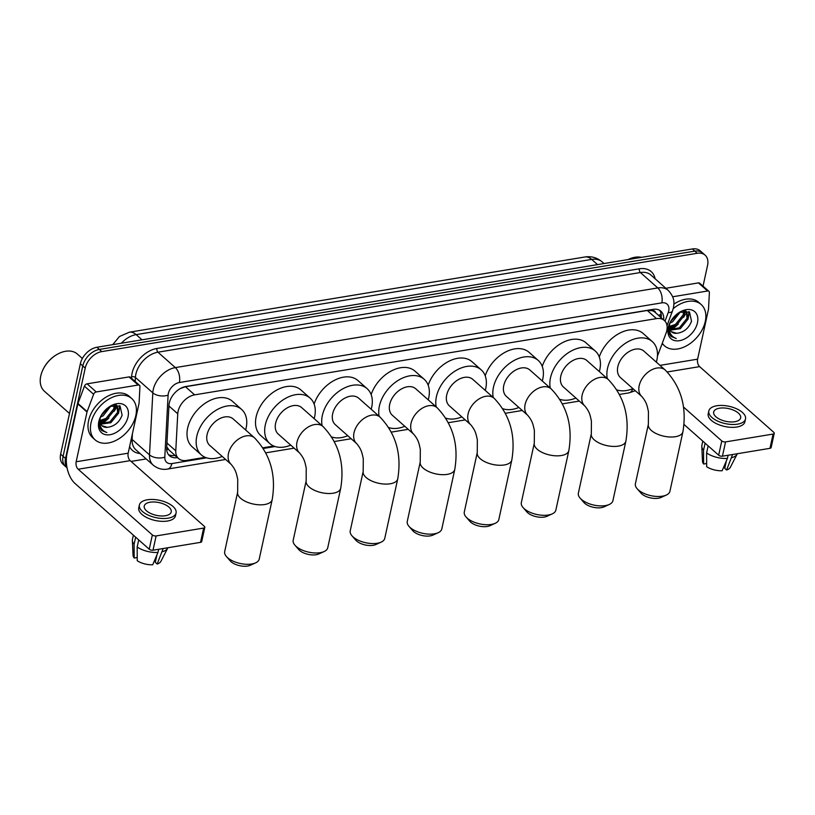 <?xml version="1.0" encoding="UTF-8"?>
<svg xmlns="http://www.w3.org/2000/svg" width="815" height="815" viewBox="0 0 815 815"><rect width="100%" height="100%" fill="white"/><g stroke="black" fill="none" stroke-linecap="round" stroke-linejoin="round"><path stroke-width="1.22" d="M657.42 356.247L666.049 333.172A16.565 11.176 131.5 0 0 666.792 330.666A16.565 11.176 131.5 0 0 664.327 320.478A16.565 11.176 131.5 0 0 656.452 318.614L194.642 394.857A16.565 11.176 131.5 0 0 177.751 413.796L175.775 450.817A16.565 11.176 131.5 0 0 178.577 458.55A16.565 11.176 131.5 0 0 186.452 460.424L205.186 457.327M655.647 312.787A5.522 3.729 131.5 0 0 652.153 310.617L651.918 310.647A16.565 11.176 -48.5 0 1 655.168 312.369L664.327 320.478M178.77 389.488A16.565 11.176 -48.5 0 1 180.451 388.5L180.329 388.511M166.749 446.834L169.286 450.318L178.577 458.55M651.918 310.647L647.273 310.474L185.474 386.728L180.451 388.5M262.95 447.792L273.708 446.019M67.034 467.657A16.565 11.176 -48.5 0 1 65.516 458.488L85.229 368.095L82.784 365.935A16.565 11.176 -48.5 0 1 99.349 349.431L694.788 251.122A16.565 11.176 -48.5 0 1 702.662 252.996A16.565 11.176 -48.5 0 0 694.788 251.122L99.349 349.431A16.565 11.176 -48.5 0 0 82.784 365.935L63.081 456.329L82.784 365.935L80.349 363.765A16.565 11.176 -48.5 0 1 96.904 347.272L692.353 248.962A16.565 11.176 -48.5 0 1 700.217 250.826L705.107 255.156A16.565 11.176 -48.5 0 1 707.573 265.333L703.039 286.116M67.075 467.861L65.546 466.506A16.565 11.176 -48.5 0 1 63.081 456.329A16.565 11.176 -48.5 0 0 65.546 466.506L63.101 464.336A16.565 11.176 -48.5 0 1 60.636 454.159L80.349 363.765M663.655 319.887A16.565 11.176 131.5 0 0 660.934 311.228A16.565 11.176 131.5 0 0 653.059 309.364L185.861 386.504A16.565 11.176 131.5 0 0 168.96 405.442L166.688 448.005A16.565 11.176 131.5 0 0 169.489 455.748A16.565 11.176 131.5 0 0 177.364 457.612L177.497 457.592M659.59 310.281A16.565 11.176 -48.5 0 1 661.21 317.718M85.229 368.095A16.565 11.176 -48.5 0 1 101.794 351.601L697.232 253.282A16.565 11.176 -48.5 0 1 705.107 255.156M146.191 458.927L131.072 461.422M175.052 455.432L174.919 455.453A16.565 11.176 -48.5 0 1 168.389 454.526M672.681 296.772L707.603 291.006L698.445 282.897A2.761 1.864 -48.5 0 1 699.759 283.213L708.918 291.322A2.761 1.864 131.5 0 0 707.603 291.006M665.855 288.276L698.445 282.897M774.25 433.295L771.143 447.567A2.761 1.304 -167.7 0 1 769.971 448.332L773.078 434.059A2.761 1.304 12.3 0 0 774.25 433.295A2.761 1.304 12.3 0 0 773.792 432.337L699.627 366.628A5.522 3.138 80.6 0 1 697.609 359.16L708.449 309.415A2.761 1.864 131.5 0 0 708.51 309.007L709.386 292.605A2.761 1.864 131.5 0 0 708.918 291.322M722.436 456.186A2.761 1.304 -167.7 0 1 718.667 455.198L721.784 440.925A2.761 1.304 12.3 0 0 725.554 441.913L722.436 456.186L769.971 448.332M684.03 424.503L718.667 455.198M725.554 441.913L773.078 434.059M721.784 440.925L683.5 407.011M734.794 421.722A13.804 6.51 12.3 0 0 740.652 417.901A13.804 6.51 12.3 0 0 734.111 410.424A13.804 6.51 12.3 0 0 719.533 408.193A13.804 6.51 12.3 0 0 713.675 412.013A13.804 6.51 12.3 0 0 720.216 419.491A13.804 6.51 12.3 0 0 734.794 421.722M726.379 460.821L724.739 468.35L726.613 470.011L732.583 454.505M708.826 410.954L708.194 413.816A18.776 8.853 12.3 0 0 717.098 423.973A18.776 8.853 12.3 0 0 736.923 427.009A18.776 8.853 12.3 0 0 744.89 421.813L745.511 418.961A18.776 8.853 12.3 0 0 736.617 408.794A18.776 8.853 12.3 0 0 716.793 405.758A18.776 8.853 12.3 0 0 708.826 410.954A18.776 8.853 12.3 0 0 717.72 421.121A18.776 8.853 12.3 0 0 737.544 424.157A18.776 8.853 12.3 0 0 745.511 418.961M702.805 441.139L701.888 445.326A18.225 8.598 12.3 0 0 701.807 446.406A18.225 8.598 12.3 0 0 703.549 450.277L703.62 464.02L706.381 463.562L706.646 462.329M705.097 443.177L703.549 450.277M706.595 452.977A18.225 8.598 12.3 0 0 727.408 458.407L722.131 470.754A14.354 6.775 12.3 0 1 706.676 466.73L706.595 452.977L708.143 445.876M728.101 455.249L727.408 458.407M701.807 446.406L702.489 461.28A14.354 6.775 12.3 0 0 703.62 464.02M731.901 457.663A18.225 8.598 12.3 0 0 737.137 454.108A18.225 8.598 12.3 0 0 737.31 453.731M726.613 470.011A14.354 6.775 12.3 0 0 730.322 467.341L737.137 454.108M628.07 259.567A24.847 16.758 -48.5 0 1 641.456 257.357M673.21 308.661A27.608 18.623 -48.5 0 1 701.175 304.515A27.608 18.623 -48.5 0 1 705.281 321.477A27.608 18.623 -48.5 0 1 687.697 345.142A27.608 18.623 -48.5 0 1 664.551 345.845A27.608 18.623 -48.5 0 1 662.3 343.217M673.883 304.148A27.608 18.623 -48.5 0 1 698.73 302.345L701.175 304.515M669.94 329.515L679.333 327.844L687.076 318.268L686.22 311.544M670.225 330.136L680.311 328.7L688.054 319.123L686.739 311.941L684.427 310.8M669.41 326.428L675.462 324.411L683.204 314.835L683.551 310.923M669.441 327.314L676.43 325.267L684.172 315.69L684.305 310.821M670.633 321.507L678.885 312.685M669.94 323.097L672.558 321.833L680.382 311.921M686.739 311.941L685.364 310.76M671.356 331.654L676.756 333.315A12.48 8.415 -48.5 0 1 671.529 331.817A12.48 8.415 -48.5 0 1 669.675 324.146A12.48 8.415 -48.5 0 1 669.899 323.28L670.093 322.506M676.756 333.315C683.795 332.439 688.726 328.404 691.528 321.212L689.5 312.013L679.567 312.308M697.477 322.771A18.001 12.144 -48.5 0 1 679.476 340.69A18.001 12.144 -48.5 0 1 668.239 327.589A18.001 12.144 -48.5 0 1 669.696 323.321A18.001 12.144 -48.5 0 1 679.435 312.339A18.001 12.144 -48.5 0 1 697.477 322.771M669.92 322.842L668.799 326.265L669.156 333.793L671.112 336.514L676.287 338.51C670.531 336.31 668.3 331.562 669.624 324.268L669.899 323.28M668.707 326.693L669.176 328.547M685.334 314.203A26.508 17.879 -48.5 0 1 683.591 317.31M678.345 323.942A26.508 17.879 -48.5 0 1 672.263 328.954M672.833 327.161A24.847 16.758 -48.5 0 1 669.787 329.077M669.013 329.494A24.847 16.758 -48.5 0 1 668.412 329.79M668.453 328.506L669.115 328.394M669.584 328.282L674.902 326.071M684.091 315.955L685.486 311.136M687.972 319.388L689.388 311.931M684.59 312.807L684.967 310.943M688.471 316.24L688.909 311.636M670.969 336.381L676.287 338.51M666.303 495.062L661.006 497.466A12.154 5.736 -167.7 0 1 658.337 498.23A12.154 5.736 -167.7 0 1 640.947 493.085L637.126 488.694A17.675 8.333 12.3 0 0 662.432 496.172A17.675 8.333 12.3 0 0 666.303 495.062A17.675 8.333 12.3 0 0 669.93 491.282L682.899 431.818A17.675 8.333 -167.7 0 1 675.401 436.708A17.675 8.333 -167.7 0 1 656.737 433.845A17.675 8.333 -167.7 0 1 648.363 424.289L635.394 483.753A17.675 8.333 12.3 0 0 637.126 488.694M641.823 396.508A17.675 11.919 131.5 0 1 639.194 385.648A17.675 11.919 131.5 0 1 656.859 368.054A17.675 11.919 131.5 0 1 665.254 370.051L643.891 351.122A17.675 11.919 131.5 0 0 629.078 351.571A17.675 11.919 131.5 0 0 617.821 366.719A17.675 11.919 131.5 0 0 620.459 377.579L641.823 396.508C646.886 402.6 647.151 406.023 648.445 411.606L648.363 424.289M607.318 378.659A30.369 20.477 -48.5 0 1 607.511 368.421A30.369 20.477 -48.5 0 1 626.857 342.392A30.369 20.477 -48.5 0 1 652.316 341.617A30.369 20.477 -48.5 0 1 656.839 360.281A30.369 20.477 -48.5 0 1 656.36 362.166M599.28 356.96A30.369 20.477 -48.5 0 1 619.278 333.386A30.369 20.477 -48.5 0 1 643.157 333.498L652.316 341.617M632.919 388.623A30.369 20.477 -48.5 0 1 616.965 389.916M609.263 504.475L603.966 506.879A12.154 5.736 -167.7 0 1 601.307 507.643A12.154 5.736 -167.7 0 1 583.907 502.509L580.097 498.118A17.675 8.333 12.3 0 0 605.402 505.595A17.675 8.333 12.3 0 0 609.263 504.475A17.675 8.333 12.3 0 0 612.9 500.705L625.859 441.231A17.675 8.333 -167.7 0 1 618.361 446.121A17.675 8.333 -167.7 0 1 599.708 443.268A17.675 8.333 -167.7 0 1 591.333 433.702L578.365 493.177A17.675 8.333 12.3 0 0 580.097 498.118M584.783 405.921A17.675 11.919 131.5 0 1 582.155 395.061A17.675 11.919 131.5 0 1 599.83 377.467A17.675 11.919 131.5 0 1 608.224 379.464L586.861 360.536A17.675 11.919 131.5 0 0 572.048 360.994A17.675 11.919 131.5 0 0 560.791 376.133A17.675 11.919 131.5 0 0 563.42 386.993L584.783 405.921C589.856 412.023 590.121 415.436 591.415 421.019L591.333 433.702M550.278 388.072A30.369 20.477 -48.5 0 1 550.482 377.834A30.369 20.477 -48.5 0 1 569.828 351.805A30.369 20.477 -48.5 0 1 595.286 351.031A30.369 20.477 -48.5 0 1 599.799 369.694A30.369 20.477 -48.5 0 1 599.331 371.589M542.24 366.373A30.369 20.477 -48.5 0 1 562.248 342.799A30.369 20.477 -48.5 0 1 586.128 342.921L595.286 351.031M575.889 398.036A30.369 20.477 -48.5 0 1 559.925 399.34M552.234 513.888L546.936 516.292A12.154 5.736 -167.7 0 1 544.277 517.067A12.154 5.736 -167.7 0 1 526.877 511.922L523.057 507.531A17.675 8.333 12.3 0 0 548.363 515.009A17.675 8.333 12.3 0 0 552.234 513.888A17.675 8.333 12.3 0 0 555.861 510.119L568.829 450.644A17.675 8.333 -167.7 0 1 561.331 455.534A17.675 8.333 -167.7 0 1 542.668 452.682A17.675 8.333 -167.7 0 1 534.294 443.115L521.335 502.59A17.675 8.333 12.3 0 0 523.057 507.531M527.753 415.344A17.675 11.919 131.5 0 1 525.125 404.485A17.675 11.919 131.5 0 1 542.79 386.891A17.675 11.919 131.5 0 1 551.195 388.887L529.821 369.959A17.675 11.919 131.5 0 0 515.019 370.407A17.675 11.919 131.5 0 0 503.762 385.556A17.675 11.919 131.5 0 0 506.39 396.406L527.753 415.344C532.816 421.437 533.091 424.86 534.385 430.442L534.294 443.115M493.248 397.496A30.369 20.477 -48.5 0 1 493.452 387.257A30.369 20.477 -48.5 0 1 512.788 361.228A30.369 20.477 -48.5 0 1 538.246 360.444A30.369 20.477 -48.5 0 1 542.77 379.107A30.369 20.477 -48.5 0 1 542.291 381.002M485.21 375.797A30.369 20.477 -48.5 0 1 505.219 352.212A30.369 20.477 -48.5 0 1 529.088 352.335L538.246 360.444M518.86 407.459A30.369 20.477 -48.5 0 1 502.896 408.753M495.204 523.312L489.907 525.716A12.154 5.736 -167.7 0 1 487.238 526.48A12.154 5.736 -167.7 0 1 469.848 521.335L466.027 516.944A17.675 8.333 12.3 0 0 491.333 524.422A17.675 8.333 12.3 0 0 495.204 523.312A17.675 8.333 12.3 0 0 498.831 519.532L511.8 460.068A17.675 8.333 -167.7 0 1 504.302 464.957A17.675 8.333 -167.7 0 1 485.638 462.095A17.675 8.333 -167.7 0 1 477.264 452.539L464.295 512.003A17.675 8.333 12.3 0 0 466.027 516.944M470.724 424.758A17.675 11.919 131.5 0 1 468.095 413.898A17.675 11.919 131.5 0 1 485.76 396.304A17.675 11.919 131.5 0 1 494.155 398.301L472.792 379.372A17.675 11.919 131.5 0 0 457.979 379.821A17.675 11.919 131.5 0 0 446.722 394.969A17.675 11.919 131.5 0 0 449.35 405.829L470.724 424.758C475.787 430.86 476.052 434.273 477.346 439.856L477.264 452.539M436.219 406.909A30.369 20.477 -48.5 0 1 436.412 396.671A30.369 20.477 -48.5 0 1 455.758 370.642A30.369 20.477 -48.5 0 1 481.217 369.867A30.369 20.477 -48.5 0 1 485.73 388.531A30.369 20.477 -48.5 0 1 485.261 390.416M428.181 385.21A30.369 20.477 -48.5 0 1 448.179 361.636A30.369 20.477 -48.5 0 1 472.058 361.748L481.217 369.867M461.82 416.873A30.369 20.477 -48.5 0 1 445.856 418.166M438.164 532.725L432.867 535.129A12.154 5.736 -167.7 0 1 430.208 535.893A12.154 5.736 -167.7 0 1 412.808 530.759L408.998 526.368A17.675 8.333 12.3 0 0 434.303 533.845A17.675 8.333 12.3 0 0 438.164 532.725A17.675 8.333 12.3 0 0 441.801 528.955L454.76 469.481A17.675 8.333 -167.7 0 1 447.262 474.371A17.675 8.333 -167.7 0 1 428.609 471.518A17.675 8.333 -167.7 0 1 420.234 461.952L407.266 521.427A17.675 8.333 12.3 0 0 408.998 526.368M413.684 434.171A17.675 11.919 131.5 0 1 411.055 423.311A17.675 11.919 131.5 0 1 428.731 405.717A17.675 11.919 131.5 0 1 437.125 407.724L415.762 388.786A17.675 11.919 131.5 0 0 400.949 389.244A17.675 11.919 131.5 0 0 389.692 404.383A17.675 11.919 131.5 0 0 392.321 415.243L413.684 434.171C418.757 440.273 419.022 443.686 420.316 449.269L420.234 461.952M379.179 416.333A30.369 20.477 -48.5 0 1 379.382 406.084A30.369 20.477 -48.5 0 1 398.729 380.055A30.369 20.477 -48.5 0 1 424.187 379.281A30.369 20.477 -48.5 0 1 428.7 397.944A30.369 20.477 -48.5 0 1 428.232 399.839M371.141 394.623A30.369 20.477 -48.5 0 1 391.149 371.049A30.369 20.477 -48.5 0 1 415.029 371.171L424.187 379.281M404.79 426.286A30.369 20.477 -48.5 0 1 388.826 427.59M381.135 542.138L375.837 544.542A12.154 5.736 -167.7 0 1 373.178 545.317A12.154 5.736 -167.7 0 1 355.778 540.172L351.958 535.781A17.675 8.333 12.3 0 0 377.264 543.259A17.675 8.333 12.3 0 0 381.135 542.138A17.675 8.333 12.3 0 0 384.762 538.369L397.73 478.904A17.675 8.333 -167.7 0 1 390.232 483.784A17.675 8.333 -167.7 0 1 371.569 480.932A17.675 8.333 -167.7 0 1 363.195 471.365L350.236 530.84A17.675 8.333 12.3 0 0 351.958 535.781M356.654 443.594A17.675 11.919 131.5 0 1 354.026 432.734A17.675 11.919 131.5 0 1 371.691 415.141A17.675 11.919 131.5 0 1 380.096 417.137L358.722 398.209A17.675 11.919 131.5 0 0 343.92 398.657A17.675 11.919 131.5 0 0 332.663 413.806A17.675 11.919 131.5 0 0 335.291 424.656L356.654 443.594C361.717 449.686 361.992 453.109 363.286 458.692L363.195 471.365M322.149 425.746A30.369 20.477 -48.5 0 1 322.343 415.507A30.369 20.477 -48.5 0 1 341.689 389.478A30.369 20.477 -48.5 0 1 367.147 388.694A30.369 20.477 -48.5 0 1 371.671 407.357A30.369 20.477 -48.5 0 1 371.192 409.252M314.111 404.046A30.369 20.477 -48.5 0 1 334.119 380.473A30.369 20.477 -48.5 0 1 357.989 380.585L367.147 388.694M347.761 435.709A30.369 20.477 -48.5 0 1 331.797 437.003M324.105 551.561L318.808 553.966A12.154 5.736 -167.7 0 1 316.139 554.73A12.154 5.736 -167.7 0 1 298.748 549.585L294.928 545.194A17.675 8.333 12.3 0 0 320.234 552.672A17.675 8.333 12.3 0 0 324.105 551.561A17.675 8.333 12.3 0 0 327.732 547.782L340.701 488.317A17.675 8.333 -167.7 0 1 333.203 493.207A17.675 8.333 -167.7 0 1 314.539 490.345A17.675 8.333 -167.7 0 1 306.165 480.789L293.196 540.253A17.675 8.333 12.3 0 0 294.928 545.194M299.625 453.008A17.675 11.919 131.5 0 1 296.996 442.148A17.675 11.919 131.5 0 1 314.661 424.554A17.675 11.919 131.5 0 1 323.056 426.551L301.693 407.622A17.675 11.919 131.5 0 0 286.88 408.071A17.675 11.919 131.5 0 0 275.623 423.219A17.675 11.919 131.5 0 0 278.251 434.079L299.625 453.008C304.688 459.11 304.953 462.523 306.246 468.105L306.165 480.789M290.721 445.122A30.369 20.477 -48.5 0 1 269.836 443.584A30.369 20.477 -48.5 0 1 265.313 424.921A30.369 20.477 -48.5 0 1 284.659 398.892A30.369 20.477 -48.5 0 1 310.118 398.117A30.369 20.477 -48.5 0 1 314.631 416.781A30.369 20.477 -48.5 0 1 314.162 418.666M269.836 443.584L260.678 435.475A30.369 20.477 -48.5 0 1 256.154 416.811A30.369 20.477 -48.5 0 1 275.501 390.782A30.369 20.477 -48.5 0 1 300.959 389.998L310.118 398.117M255.594 562.87L250.297 565.274A12.154 5.736 -167.7 0 1 247.628 566.038A12.154 5.736 -167.7 0 1 230.238 560.903L226.417 556.513A17.675 8.333 12.3 0 0 251.723 563.99A17.675 8.333 12.3 0 0 255.594 562.87A17.675 8.333 12.3 0 0 259.221 559.1L272.19 499.626A17.675 8.333 -167.7 0 1 264.692 504.516A17.675 8.333 -167.7 0 1 246.028 501.663A17.675 8.333 -167.7 0 1 237.654 492.097L224.685 551.572A17.675 8.333 12.3 0 0 226.417 556.513M231.114 464.316A17.675 11.919 131.5 0 1 228.485 453.466A17.675 11.919 131.5 0 1 246.15 435.872A17.675 11.919 131.5 0 1 254.545 437.869L233.182 418.93A17.675 11.919 131.5 0 0 218.369 419.389A17.675 11.919 131.5 0 0 207.112 434.527A17.675 11.919 131.5 0 0 209.74 445.387L231.114 464.316C236.177 470.418 236.442 473.841 237.736 479.414L237.654 492.097M222.21 456.431A30.369 20.477 -48.5 0 1 201.325 454.892A30.369 20.477 -48.5 0 1 196.802 436.229A30.369 20.477 -48.5 0 1 216.148 410.21A30.369 20.477 -48.5 0 1 241.607 409.425A30.369 20.477 -48.5 0 1 246.12 428.089A30.369 20.477 -48.5 0 1 245.651 429.984M201.325 454.892L192.167 446.783A30.369 20.477 -48.5 0 1 187.644 428.12A30.369 20.477 -48.5 0 1 206.99 402.09A30.369 20.477 -48.5 0 1 232.448 401.316L241.607 409.425M96.252 391.954A2.761 1.864 131.5 0 0 93.613 394.287L87.134 411.606A2.761 1.864 131.5 0 0 87.011 412.023L77.853 403.914A2.761 1.864 -48.5 0 1 77.975 403.486L84.454 386.167A2.761 1.864 -48.5 0 1 87.093 383.834L96.252 391.954L138.173 385.026L129.014 376.917A2.761 1.864 -48.5 0 1 130.329 377.233L139.487 385.342A2.761 1.864 131.5 0 0 138.173 385.026M87.093 383.834L129.014 376.917M77.853 403.914L67.003 453.66A22.087 12.551 -99.4 0 0 75.062 483.509L149.237 549.218L152.354 534.946L78.179 469.236A5.522 3.138 80.6 0 1 76.162 461.769L87.011 412.023M204.82 527.315L201.702 541.588A2.761 1.304 -167.7 0 1 200.531 542.352L203.648 528.079A2.761 1.304 12.3 0 0 204.82 527.315A2.761 1.304 12.3 0 0 204.361 526.358L130.186 460.648A5.522 3.138 80.6 0 1 128.169 453.181L139.019 403.435A2.761 1.864 131.5 0 0 139.08 403.028L139.946 386.626A2.761 1.864 131.5 0 0 139.487 385.342M152.354 534.946A2.761 1.304 12.3 0 0 156.113 535.934L153.006 550.207L200.531 542.352M153.006 550.207A2.761 1.304 -167.7 0 1 149.237 549.218M156.113 535.934L203.648 528.079M165.363 515.742A13.804 6.51 12.3 0 0 171.221 511.922A13.804 6.51 12.3 0 0 164.681 504.444A13.804 6.51 12.3 0 0 150.103 502.213A13.804 6.51 12.3 0 0 144.245 506.034A13.804 6.51 12.3 0 0 150.785 513.511A13.804 6.51 12.3 0 0 165.363 515.742M156.949 554.842L155.308 562.37L157.183 564.031L163.153 548.526M139.385 504.974L138.764 507.837A18.776 8.853 12.3 0 0 147.668 517.994A18.776 8.853 12.3 0 0 167.493 521.029A18.776 8.853 12.3 0 0 175.459 515.834L176.081 512.981A18.776 8.853 12.3 0 0 167.177 502.814A18.776 8.853 12.3 0 0 147.352 499.778A18.776 8.853 12.3 0 0 139.385 504.974A18.776 8.853 12.3 0 0 148.289 515.141A18.776 8.853 12.3 0 0 168.114 518.167A18.776 8.853 12.3 0 0 176.081 512.981M133.375 535.16L132.458 539.347A18.225 8.598 12.3 0 0 132.366 540.427A18.225 8.598 12.3 0 0 134.108 544.298L134.19 558.041L136.94 557.582L137.215 556.35M135.657 537.197L134.108 544.298M137.165 546.997A18.225 8.598 12.3 0 0 157.978 552.427L152.7 564.775A14.354 6.775 12.3 0 1 137.236 560.751L137.165 546.997L138.713 539.897M158.67 549.269L157.978 552.427M132.366 540.427L133.049 555.3A14.354 6.775 12.3 0 0 134.19 558.041M162.46 551.684A18.225 8.598 12.3 0 0 167.707 548.128A18.225 8.598 12.3 0 0 167.88 547.751M157.183 564.031A14.354 6.775 12.3 0 0 160.891 561.362L167.707 548.128M69.509 413.49L44.448 391.281A24.847 16.758 -48.5 0 1 40.75 376.021A24.847 16.758 -48.5 0 1 42.757 370.122L42.95 369.694A23.747 16.015 -48.5 0 1 55.797 355.197L56.194 354.953A24.847 16.758 -48.5 0 1 77.405 354.087L82.366 358.478M42.757 370.122A24.847 16.758 -48.5 0 1 56.194 354.953M91.005 422.904A27.608 18.623 -48.5 0 1 108.599 399.238A27.608 18.623 -48.5 0 1 131.735 398.535A27.608 18.623 -48.5 0 1 135.85 415.497A27.608 18.623 -48.5 0 1 118.257 439.163A27.608 18.623 -48.5 0 1 95.121 439.866A27.608 18.623 -48.5 0 1 91.005 422.904M95.121 439.866L92.676 437.706A27.608 18.623 -48.5 0 1 88.57 420.734A27.608 18.623 -48.5 0 1 106.154 397.078A27.608 18.623 -48.5 0 1 129.3 396.365L131.735 398.535M100.51 423.535L109.903 421.864L117.645 412.288L116.79 405.564M100.795 424.157L110.871 422.72L118.613 413.144L117.309 405.962L114.996 404.821M99.97 420.448L106.032 418.431L113.774 408.855L114.12 404.943M100.011 421.335L106.999 419.287L114.742 409.711L114.874 404.841M101.203 415.528L109.454 406.705M100.51 417.117L103.118 415.854L110.952 405.941M117.309 405.962L115.934 404.78M101.926 425.674L107.315 427.335A12.48 8.415 -48.5 0 1 102.099 425.838A12.48 8.415 -48.5 0 1 100.245 418.166A12.48 8.415 -48.5 0 1 100.459 417.3L100.653 416.526M107.315 427.335C114.365 426.459 119.296 422.425 122.097 415.232L120.07 406.033L110.137 406.328M128.047 416.791A18.001 12.144 -48.5 0 1 110.045 434.711A18.001 12.144 -48.5 0 1 98.809 421.61A18.001 12.144 -48.5 0 1 100.265 417.341A18.001 12.144 -48.5 0 1 109.994 406.359A18.001 12.144 -48.5 0 1 128.047 416.791M100.49 416.862L99.359 420.285L99.725 427.814L101.681 430.534L106.857 432.531C101.091 430.33 98.87 425.583 100.194 418.289L100.459 417.3M99.277 420.713L99.746 422.567M115.903 408.223A26.508 17.879 -48.5 0 1 114.151 411.331M108.915 417.963A26.508 17.879 -48.5 0 1 102.822 422.975M103.403 421.182A24.847 16.758 -48.5 0 1 100.357 423.097M99.583 423.515A24.847 16.758 -48.5 0 1 98.982 423.81M99.023 422.527L99.685 422.404M100.143 422.302L105.471 420.092M114.66 409.976L116.046 405.157M118.532 413.409L119.948 405.952M115.16 406.828L115.536 404.963M119.041 410.261L119.479 405.656M101.539 430.402L106.857 432.531M652.153 310.617A16.565 9.413 -99.4 0 0 652.367 309.476M173.952 455.575A16.565 9.413 -99.4 0 0 174.318 454.78M658.418 315.252A16.565 6.062 20.5 0 0 661.138 314.03M166.698 449.605A16.565 9.332 3.1 0 0 168.348 449.371M647.273 310.474L656.452 318.614M166.953 443.003L175.775 450.817M168.929 405.982L177.751 413.796M185.474 386.728L194.642 394.857M112.715 344.663L119.448 336.514L129.361 332.204A19.326 10.982 80.6 0 1 136.136 334.619A22.087 14.894 131.5 0 0 121.323 343.237M597.558 264.61L591.68 259.404A19.326 10.982 -99.4 0 0 584.905 256.99C591.344 256.012 597.1 257.652 602.183 261.9A22.087 14.894 131.5 0 0 591.68 259.404L136.136 334.619L142.014 339.824M96.904 347.272L101.794 351.601M692.353 248.962L697.232 253.282M60.636 454.159L65.516 458.488M665.009 321.161L668.218 312.573A11.043 7.447 131.5 0 0 668.718 310.902A11.043 7.447 131.5 0 0 661.821 302.864L179.371 382.53A11.043 7.447 131.5 0 0 168.328 393.523A11.043 7.447 131.5 0 0 168.104 395.153L164.803 457.154A11.043 7.447 131.5 0 0 171.914 463.562L206.572 457.836M164.803 457.154A11.043 6.225 3.1 0 1 149.502 454.862L132.112 439.438A22.087 14.894 131.5 0 0 135.84 449.758L153.24 465.171A22.087 14.894 -48.5 0 1 149.502 454.862L152.812 392.85A22.087 14.894 -48.5 0 1 153.261 389.59A22.087 14.894 -48.5 0 1 175.347 367.606L657.797 287.94A22.087 14.894 -48.5 0 1 668.29 290.446L650.9 275.022A22.087 14.894 131.5 0 0 640.396 272.526L157.947 352.192A22.087 14.894 131.5 0 0 135.861 374.177A22.087 14.894 131.5 0 0 135.412 377.437L135.198 381.542M131.51 378.282L131.592 376.866A24.847 16.758 -48.5 0 1 156.938 348.453L639.388 268.797A2.761 1.569 -99.4 0 0 640.396 272.526L657.797 287.94A11.043 6.276 80.6 0 1 661.821 302.864M131.592 376.866A2.761 1.559 -176.9 0 1 135.412 377.437L152.812 392.85A11.043 6.225 3.1 0 0 168.104 395.153M639.388 268.797A24.847 16.758 -48.5 0 1 655.117 278.761M140.058 453.497A24.847 16.758 -48.5 0 1 129.616 446.579M179.371 382.53A11.043 6.276 80.6 0 0 175.347 367.606L157.947 352.192A2.761 1.569 -99.4 0 1 156.938 348.453M132.407 433.743L132.112 439.438A2.761 1.559 -176.9 0 0 131.276 438.959M263.377 448.464L275.083 446.528M171.914 463.562A11.043 6.276 80.6 0 1 167.615 469.053L225.633 459.466M632.837 388.653A11.043 6.276 80.6 0 1 628.874 392.891L635.313 390.742M668.218 312.573A11.043 4.044 20.5 0 0 672.457 311.035L667.006 325.623M174.919 455.453L177.364 457.612M667.281 371.966L699.627 366.628M659.977 365.375L697.609 359.16M78.179 469.236L130.186 460.648M76.162 461.769L128.169 453.181M77.975 403.486L87.134 411.606M93.613 394.287L84.454 386.167M660.313 316.923L661.21 314.509M129.361 332.204L584.905 256.99M115.801 406.614L116.341 407.103M602.183 261.9L604.037 263.54M672.457 311.035L673.404 307.846C674.025 303.567 675.421 298.331 668.29 290.446M153.24 465.171C157.692 468.707 162.48 470 167.615 469.053M265.853 452.824L294.144 448.158M334.364 441.516L351.184 438.735M391.394 432.103L408.213 429.322M448.423 422.679L465.243 419.908M505.463 413.266L522.283 410.485M562.493 403.853L579.312 401.072M619.522 394.429L628.874 392.891M664.551 345.845L662.116 343.696M665.254 370.051C681.126 386.687 687.004 407.266 682.899 431.818M608.224 379.464C624.096 396.1 629.975 416.689 625.859 441.231M551.195 388.887C567.067 405.513 572.945 426.102 568.829 450.644M494.155 398.301C510.027 414.937 515.905 435.526 511.8 460.068M437.125 407.724C452.997 424.35 458.876 444.939 454.76 469.481M380.096 417.137C395.968 433.763 401.846 454.352 397.73 478.904M323.056 426.551C338.928 443.187 344.806 463.776 340.701 488.317M254.545 437.869C270.417 454.495 276.295 475.084 272.19 499.626"/></g></svg>
